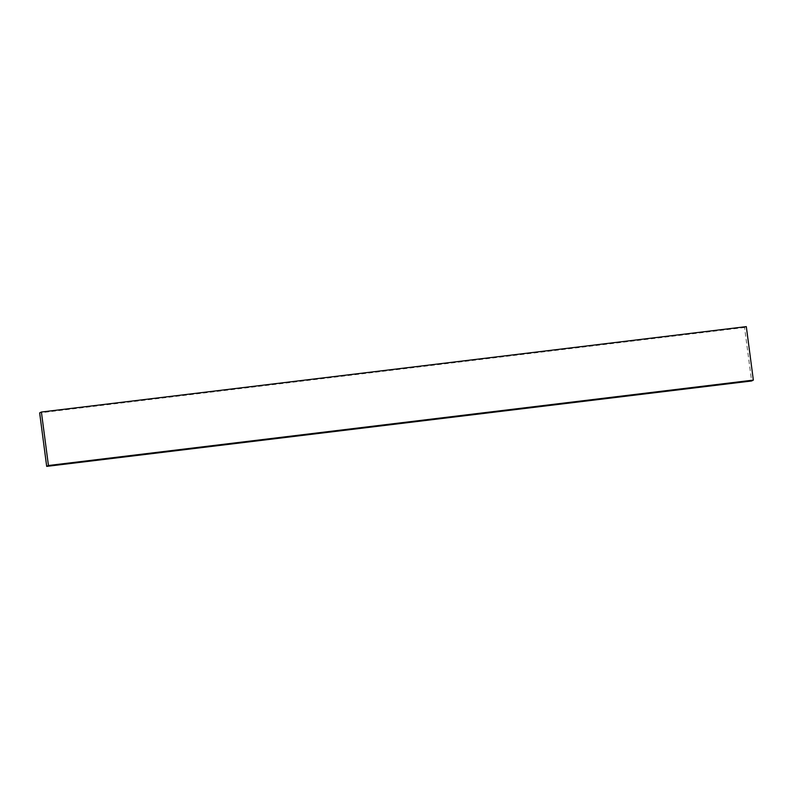<?xml version="1.0" encoding="UTF-8"?>
<svg xmlns="http://www.w3.org/2000/svg" width="793" height="793" viewBox="0 0 793 793"><rect width="100%" height="100%" fill="white"/><g stroke="black" fill="none" stroke-linecap="round" stroke-linejoin="round"><path stroke-width="0.59" stroke-dasharray="3.96 2.97" d="M746.312 326.617L744.558 327.489L751.605 380.977M744.558 327.489L39.65 412.895"/><path stroke-width="1.19" d="M46.688 466.383L751.605 380.977L753.35 380.105L746.312 326.617L41.395 412.023L39.65 412.895L46.688 466.383L48.442 465.511L41.395 412.023M753.35 380.105L48.442 465.511"/></g></svg>
